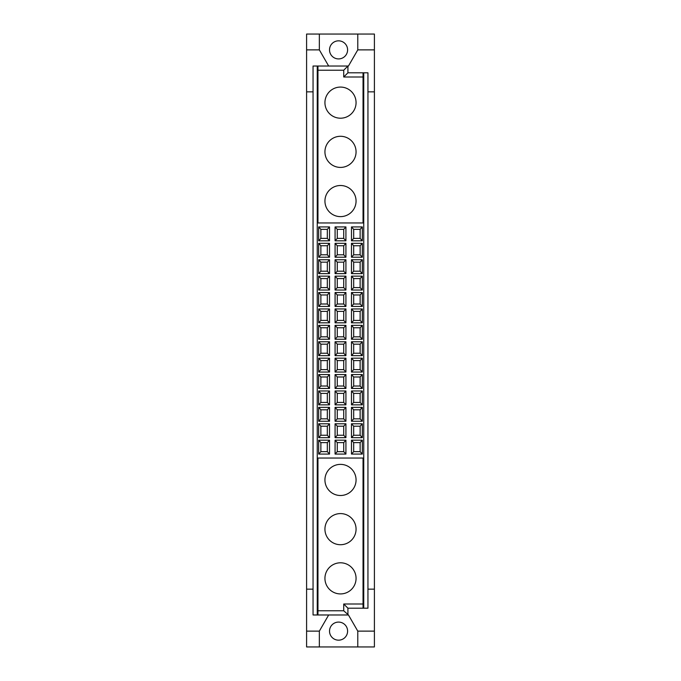 <?xml version="1.0" encoding="UTF-8"?>
<svg xmlns="http://www.w3.org/2000/svg" width="681" height="681" viewBox="0 0 681 681"><rect width="100%" height="100%" fill="white"/><g stroke="black" fill="none" stroke-linecap="round" stroke-linejoin="round"><path stroke-width="1.02" d="M320.87 245.756L327.323 245.756L329.519 243.33L329.519 257.222L318.674 257.222L318.674 243.33L320.87 245.756L320.87 254.796L318.674 257.222M329.519 257.222L327.323 254.796L320.87 254.796M318.674 243.33L329.519 243.33M327.323 254.796L327.323 245.756M337.274 245.756L343.726 245.756L345.922 243.33L345.922 257.222L335.078 257.222L335.078 243.33L337.274 245.756L337.274 254.796L335.078 257.222M345.922 257.222L343.726 254.796L337.274 254.796M335.078 243.33L345.922 243.33M343.726 254.796L343.726 245.756M353.677 245.756L360.13 245.756L362.326 243.33L362.326 257.222L351.481 257.222L351.481 243.33L353.677 245.756L353.677 254.796L351.481 257.222M362.326 257.222L360.13 254.796L353.677 254.796M351.481 243.33L362.326 243.33M360.13 254.796L360.13 245.756M320.87 262.159L327.323 262.159L329.519 259.742L329.519 273.626L318.674 273.626L318.674 259.742L320.87 262.159L320.87 271.2L318.674 273.626M329.519 273.626L327.323 271.2L320.87 271.2M318.674 259.742L329.519 259.742M327.323 271.2L327.323 262.159M337.274 262.159L343.726 262.159L345.922 259.742L345.922 273.626L335.078 273.626L335.078 259.742L337.274 262.159L337.274 271.2L335.078 273.626M345.922 273.626L343.726 271.2L337.274 271.2M335.078 259.742L345.922 259.742M343.726 271.2L343.726 262.159M353.677 262.159L360.13 262.159L362.326 259.742L362.326 273.626L351.481 273.626L351.481 259.742L353.677 262.159L353.677 271.2L351.481 273.626M362.326 273.626L360.13 271.2L353.677 271.2M351.481 259.742L362.326 259.742M360.13 271.2L360.13 262.159M320.87 278.563L327.323 278.563L329.519 276.145L329.519 290.029L318.674 290.029L318.674 276.145L320.87 278.563L320.87 287.603L318.674 290.029M329.519 290.029L327.323 287.603L320.87 287.603M318.674 276.145L329.519 276.145M327.323 287.603L327.323 278.563M337.274 278.563L343.726 278.563L345.922 276.145L345.922 290.029L335.078 290.029L335.078 276.145L337.274 278.563L337.274 287.603L335.078 290.029M345.922 290.029L343.726 287.603L337.274 287.603M335.078 276.145L345.922 276.145M343.726 287.603L343.726 278.563M353.677 278.563L360.13 278.563L362.326 276.145L362.326 290.029L351.481 290.029L351.481 276.145L353.677 278.563L353.677 287.603L351.481 290.029M362.326 290.029L360.13 287.603L353.677 287.603M351.481 276.145L362.326 276.145M360.13 287.603L360.13 278.563M320.87 294.967L327.323 294.967L329.519 292.549L329.519 306.433L318.674 306.433L318.674 292.549L320.87 294.967L320.87 304.007L318.674 306.433M329.519 306.433L327.323 304.007L320.87 304.007M318.674 292.549L329.519 292.549M327.323 304.007L327.323 294.967M337.274 294.967L343.726 294.967L345.922 292.549L345.922 306.433L335.078 306.433L335.078 292.549L337.274 294.967L337.274 304.007L335.078 306.433M345.922 306.433L343.726 304.007L337.274 304.007M335.078 292.549L345.922 292.549M343.726 304.007L343.726 294.967M353.677 294.967L360.13 294.967L362.326 292.549L362.326 306.433L351.481 306.433L351.481 292.549L353.677 294.967L353.677 304.007L351.481 306.433M362.326 306.433L360.13 304.007L353.677 304.007M351.481 292.549L362.326 292.549M360.13 304.007L360.13 294.967M320.87 311.37L327.323 311.37L329.519 308.953L329.519 322.837L318.674 322.837L318.674 308.953L320.87 311.37L320.87 320.41L318.674 322.837M329.519 322.837L327.323 320.41L320.87 320.41M318.674 308.953L329.519 308.953M327.323 320.41L327.323 311.37M337.274 311.37L343.726 311.37L345.922 308.953L345.922 322.837L335.078 322.837L335.078 308.953L337.274 311.37L337.274 320.41L335.078 322.837M345.922 322.837L343.726 320.41L337.274 320.41M335.078 308.953L345.922 308.953M343.726 320.41L343.726 311.37M353.677 311.37L360.13 311.37L362.326 308.953L362.326 322.837L351.481 322.837L351.481 308.953L353.677 311.37L353.677 320.41L351.481 322.837M362.326 322.837L360.13 320.41L353.677 320.41M351.481 308.953L362.326 308.953M360.13 320.41L360.13 311.37M320.87 327.774L327.323 327.774L329.519 325.356L329.519 339.24L318.674 339.24L318.674 325.356L320.87 327.774L320.87 336.823L318.674 339.24M329.519 339.24L327.323 336.823L320.87 336.823M318.674 325.356L329.519 325.356M327.323 336.823L327.323 327.774M337.274 327.774L343.726 327.774L345.922 325.356L345.922 339.24L335.078 339.24L335.078 325.356L337.274 327.774L337.274 336.823L335.078 339.24M345.922 339.24L343.726 336.823L337.274 336.823M335.078 325.356L345.922 325.356M343.726 336.823L343.726 327.774M353.677 327.774L360.13 327.774L362.326 325.356L362.326 339.24L351.481 339.24L351.481 325.356L353.677 327.774L353.677 336.823L351.481 339.24M362.326 339.24L360.13 336.823L353.677 336.823M351.481 325.356L362.326 325.356M360.13 336.823L360.13 327.774M320.87 344.177L327.323 344.177L329.519 341.76L329.519 355.644L318.674 355.644L318.674 341.76L320.87 344.177L320.87 353.226L318.674 355.644M329.519 355.644L327.323 353.226L320.87 353.226M318.674 341.76L329.519 341.76M327.323 353.226L327.323 344.177M337.274 344.177L343.726 344.177L345.922 341.76L345.922 355.644L335.078 355.644L335.078 341.76L337.274 344.177L337.274 353.226L335.078 355.644M345.922 355.644L343.726 353.226L337.274 353.226M335.078 341.76L345.922 341.76M343.726 353.226L343.726 344.177M353.677 344.177L360.13 344.177L362.326 341.76L362.326 355.644L351.481 355.644L351.481 341.76L353.677 344.177L353.677 353.226L351.481 355.644M362.326 355.644L360.13 353.226L353.677 353.226M351.481 341.76L362.326 341.76M360.13 353.226L360.13 344.177M320.87 360.589L327.323 360.589L329.519 358.163L329.519 372.047L318.674 372.047L318.674 358.163L320.87 360.589L320.87 369.63L318.674 372.047M329.519 372.047L327.323 369.63L320.87 369.63M318.674 358.163L329.519 358.163M327.323 369.63L327.323 360.589M337.274 360.589L343.726 360.589L345.922 358.163L345.922 372.047L335.078 372.047L335.078 358.163L337.274 360.589L337.274 369.63L335.078 372.047M345.922 372.047L343.726 369.63L337.274 369.63M335.078 358.163L345.922 358.163M343.726 369.63L343.726 360.589M353.677 360.589L360.13 360.589L362.326 358.163L362.326 372.047L351.481 372.047L351.481 358.163L353.677 360.589L353.677 369.63L351.481 372.047M362.326 372.047L360.13 369.63L353.677 369.63M351.481 358.163L362.326 358.163M360.13 369.63L360.13 360.589M320.87 376.993L327.323 376.993L329.519 374.567L329.519 388.451L318.674 388.451L318.674 374.567L320.87 376.993L320.87 386.033L318.674 388.451M329.519 388.451L327.323 386.033L320.87 386.033M318.674 374.567L329.519 374.567M327.323 386.033L327.323 376.993M337.274 376.993L343.726 376.993L345.922 374.567L345.922 388.451L335.078 388.451L335.078 374.567L337.274 376.993L337.274 386.033L335.078 388.451M345.922 388.451L343.726 386.033L337.274 386.033M335.078 374.567L345.922 374.567M343.726 386.033L343.726 376.993M353.677 376.993L360.13 376.993L362.326 374.567L362.326 388.451L351.481 388.451L351.481 374.567L353.677 376.993L353.677 386.033L351.481 388.451M362.326 388.451L360.13 386.033L353.677 386.033M351.481 374.567L362.326 374.567M360.13 386.033L360.13 376.993M320.87 393.397L327.323 393.397L329.519 390.971L329.519 404.854L318.674 404.854L318.674 390.971L320.87 393.397L320.87 402.437L318.674 404.854M329.519 404.854L327.323 402.437L320.87 402.437M318.674 390.971L329.519 390.971M327.323 402.437L327.323 393.397M337.274 393.397L343.726 393.397L345.922 390.971L345.922 404.854L335.078 404.854L335.078 390.971L337.274 393.397L337.274 402.437L335.078 404.854M345.922 404.854L343.726 402.437L337.274 402.437M335.078 390.971L345.922 390.971M343.726 402.437L343.726 393.397M353.677 393.397L360.13 393.397L362.326 390.971L362.326 404.854L351.481 404.854L351.481 390.971L353.677 393.397L353.677 402.437L351.481 404.854M362.326 404.854L360.13 402.437L353.677 402.437M351.481 390.971L362.326 390.971M360.13 402.437L360.13 393.397M320.87 409.8L327.323 409.8L329.519 407.374L329.519 421.258L318.674 421.258L318.674 407.374L320.87 409.8L320.87 418.841L318.674 421.258M329.519 421.258L327.323 418.841L320.87 418.841M318.674 407.374L329.519 407.374M327.323 418.841L327.323 409.8M337.274 409.8L343.726 409.8L345.922 407.374L345.922 421.258L335.078 421.258L335.078 407.374L337.274 409.8L337.274 418.841L335.078 421.258M345.922 421.258L343.726 418.841L337.274 418.841M335.078 407.374L345.922 407.374M343.726 418.841L343.726 409.8M353.677 409.8L360.13 409.8L362.326 407.374L362.326 421.258L351.481 421.258L351.481 407.374L353.677 409.8L353.677 418.841L351.481 421.258M362.326 421.258L360.13 418.841L353.677 418.841M351.481 407.374L362.326 407.374M360.13 418.841L360.13 409.8M320.87 426.204L327.323 426.204L329.519 423.778L329.519 437.67L318.674 437.67L318.674 423.778L320.87 426.204L320.87 435.244L318.674 437.67M329.519 437.67L327.323 435.244L320.87 435.244M318.674 423.778L329.519 423.778M327.323 435.244L327.323 426.204M337.274 426.204L343.726 426.204L345.922 423.778L345.922 437.67L335.078 437.67L335.078 423.778L337.274 426.204L337.274 435.244L335.078 437.67M345.922 437.67L343.726 435.244L337.274 435.244M335.078 423.778L345.922 423.778M343.726 435.244L343.726 426.204M353.677 426.204L360.13 426.204L362.326 423.778L362.326 437.67L351.481 437.67L351.481 423.778L353.677 426.204L353.677 435.244L351.481 437.67M362.326 437.67L360.13 435.244L353.677 435.244M351.481 423.778L362.326 423.778M360.13 435.244L360.13 426.204M338.559 58.915A9.04 9.04 0 0 0 346.391 45.355A9.04 9.04 0 0 0 330.736 45.355A9.04 9.04 0 0 0 338.559 58.915M340.5 118.205A15.561 15.561 0 0 1 327.025 94.855A15.561 15.561 0 0 1 353.975 94.855A15.561 15.561 0 0 1 340.5 118.205M340.5 167.415A15.561 15.561 0 0 1 327.025 144.066A15.561 15.561 0 0 1 353.975 144.066A15.561 15.561 0 0 1 340.5 167.415M340.5 216.626A15.561 15.561 0 0 1 327.025 193.285A15.561 15.561 0 0 1 353.975 193.285A15.561 15.561 0 0 1 340.5 216.626M327.323 451.648L327.323 442.607L329.519 440.181L329.519 454.074L327.323 451.648L320.87 451.648L318.674 454.074L318.674 440.181L329.519 440.181M318.674 440.181L320.87 442.607L320.87 451.648M320.87 442.607L327.323 442.607M329.519 454.074L318.674 454.074M343.726 451.648L343.726 442.607L345.922 440.181L345.922 454.074L343.726 451.648L337.274 451.648L335.078 454.074L335.078 440.181L345.922 440.181M335.078 440.181L337.274 442.607L337.274 451.648M337.274 442.607L343.726 442.607M345.922 454.074L335.078 454.074M360.13 451.648L360.13 442.607L362.326 440.181L362.326 454.074L360.13 451.648L353.677 451.648L351.481 454.074L351.481 440.181L362.326 440.181M351.481 440.181L353.677 442.607L353.677 451.648M353.677 442.607L360.13 442.607M362.326 454.074L351.481 454.074M327.323 238.393L327.323 229.352L329.519 226.926L329.519 240.819L327.323 238.393L320.87 238.393L318.674 240.819L318.674 226.926L329.519 226.926M318.674 226.926L320.87 229.352L320.87 238.393M320.87 229.352L327.323 229.352M329.519 240.819L318.674 240.819M343.726 238.393L343.726 229.352L345.922 226.926L345.922 240.819L343.726 238.393L337.274 238.393L335.078 240.819L335.078 226.926L345.922 226.926M335.078 226.926L337.274 229.352L337.274 238.393M337.274 229.352L343.726 229.352M345.922 240.819L335.078 240.819M360.13 238.393L360.13 229.352L362.326 226.926L362.326 240.819L360.13 238.393L353.677 238.393L351.481 240.819L351.481 226.926L362.326 226.926M351.481 226.926L353.677 229.352L353.677 238.393M353.677 229.352L360.13 229.352M362.326 240.819L351.481 240.819M313.056 91.85L306.595 91.85L306.595 49.875L319.346 49.875L328.668 66.023M338.559 640.166A9.04 9.04 0 0 0 346.391 626.605A9.04 9.04 0 0 0 330.736 626.605A9.04 9.04 0 0 0 338.559 640.166M306.595 91.85L306.595 589.15L313.056 589.15M328.668 614.977L319.346 631.125L306.595 631.125L306.595 589.15M319.346 631.125L319.346 646.95L306.595 646.95L306.595 631.125M340.5 495.504A15.561 15.561 0 0 1 327.025 472.154A15.561 15.561 0 0 1 353.975 472.154A15.561 15.561 0 0 1 340.5 495.504M340.5 544.715A15.561 15.561 0 0 1 327.025 521.365A15.561 15.561 0 0 1 353.975 521.365A15.561 15.561 0 0 1 340.5 544.715M340.5 593.926A15.561 15.561 0 0 1 327.025 570.576A15.561 15.561 0 0 1 353.975 570.576A15.561 15.561 0 0 1 340.5 593.926M317.959 458.041L363.041 458.041L363.041 604.004L343.726 604.004L343.726 610.78L317.959 610.78L317.959 458.041M317.959 610.78L317.959 614.977L347.923 614.977L347.923 608.201L363.041 608.201L363.041 604.004M347.923 72.799L347.923 66.023L343.726 70.22L343.726 76.996L363.041 76.996L363.041 72.799L347.923 72.799L343.726 76.996M367.944 72.799L363.748 72.799L363.748 608.201L367.944 608.201L367.944 72.799M363.041 76.996L363.041 222.959L317.959 222.959L317.959 70.22L343.726 70.22M363.748 72.799L363.041 72.799M317.252 66.023L317.252 614.977L313.056 614.977L313.056 66.023L348.451 66.023L357.78 49.875L357.78 34.05L374.405 34.05L374.405 646.95L357.78 646.95L357.78 631.125L348.451 614.977L343.726 610.78M374.405 631.125L357.78 631.125M367.944 589.15L374.405 589.15M374.405 91.85L367.944 91.85M363.041 608.201L363.748 608.201M347.923 608.201L343.726 604.004M317.252 614.977L317.959 614.977M357.78 646.95L319.346 646.95M306.595 49.875L306.595 34.05L319.346 34.05L319.346 49.875M317.959 66.023L317.959 70.22M357.78 49.875L374.405 49.875M319.346 34.05L357.78 34.05"/></g></svg>
